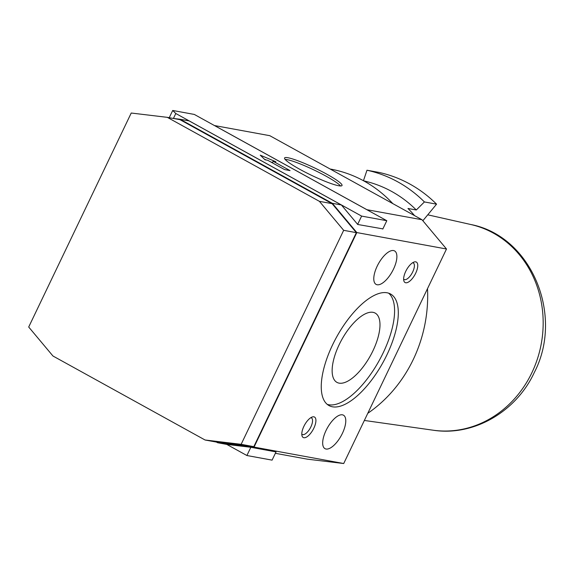 <?xml version="1.0" encoding="UTF-8"?>
<svg xmlns="http://www.w3.org/2000/svg" width="574" height="574" viewBox="0 0 574 574"><rect width="100%" height="100%" fill="white"/><g stroke="black" fill="none" stroke-linecap="round" stroke-linejoin="round"><path stroke-width="0.86" d="M393.484 269.149A19.114 7.936 -61.1 0 1 376.092 284.388A19.114 7.936 -61.1 0 1 377.183 266.164A19.114 7.936 -61.1 0 1 394.575 250.924A19.114 7.936 -61.1 0 1 393.484 269.149M338.667 185.746A31.857 3.996 -154.4 0 1 305.454 172.308A31.857 3.996 -154.4 0 1 284.568 157.979A31.857 3.996 -154.4 0 1 287.926 157.735A31.857 3.996 -154.4 0 1 321.131 171.174A31.857 3.996 -154.4 0 1 342.025 185.502A31.857 3.996 -154.4 0 1 338.667 185.746M340.554 185.969A31.857 3.996 25.6 0 0 316.468 171.181A31.857 3.996 25.6 0 0 287.014 159.629A31.857 3.996 25.6 0 0 285.127 159.414M342.377 433.413A19.114 7.936 -61.1 0 1 324.984 448.653A19.114 7.936 -61.1 0 1 326.075 430.428A19.114 7.936 -61.1 0 1 343.467 415.189A19.114 7.936 -61.1 0 1 342.377 433.413M415.684 273.217A11.681 4.85 -61.1 0 1 408.781 281.863A11.681 4.85 -61.1 0 1 403.831 280.765A11.681 4.85 -61.1 0 1 405.718 271.394A11.681 4.85 -61.1 0 1 414.198 261.988A11.681 4.85 -61.1 0 1 415.684 273.217M403.637 279.1A9.471 3.932 118.9 0 0 404.096 279.473A9.471 3.932 118.9 0 0 412.713 271.925A9.471 3.932 118.9 0 0 413.251 262.899A9.471 3.932 118.9 0 0 412.692 262.705M313.842 428.182A11.681 4.85 -61.1 0 1 306.939 436.828A11.681 4.85 -61.1 0 1 301.996 435.731A11.681 4.85 -61.1 0 1 303.876 426.36A11.681 4.85 -61.1 0 1 312.356 416.954A11.681 4.85 -61.1 0 1 313.842 428.182M301.795 434.073A9.471 3.932 118.9 0 0 302.254 434.446A9.471 3.932 118.9 0 0 310.871 426.898A9.471 3.932 118.9 0 0 311.409 417.865A9.471 3.932 118.9 0 0 310.85 417.671M386.955 354.768A63.714 26.447 -61.1 0 1 328.981 405.567A63.714 26.447 -61.1 0 1 332.604 344.809A63.714 26.447 -61.1 0 1 390.578 294.017A63.714 26.447 -61.1 0 1 386.955 354.768M327.223 404.354A63.714 26.447 118.9 0 0 383.238 352.716A63.714 26.447 118.9 0 0 388.62 293.163M339.184 344.644A39.57 16.424 118.9 0 0 336.931 382.37A39.57 16.424 118.9 0 0 372.935 350.829A39.57 16.424 118.9 0 0 375.188 313.095A39.57 16.424 118.9 0 0 339.184 344.644M367.776 413.309A133.799 120.562 -79.6 0 0 413.23 359.582A133.799 120.562 -79.6 0 0 427.508 288.643M173.24 118.438L180.107 119.263L332.339 203.311L356.82 232.57L254.031 447.096L217.625 442.733L216.441 442.08M167.307 117.347L179.985 119.672L332.095 203.655L356.354 232.649L253.823 446.644L217.747 442.317L205.062 440L52.959 356.009L28.7 327.022L131.231 113.028L167.307 117.347L319.409 201.338L343.668 230.325L241.137 444.319L205.062 440M275.355 453.309L307.312 459.164L343.718 463.527L254.031 447.096M343.718 463.527L446.5 249.001L356.82 232.57M382.88 228.883L357.717 224.477L341.394 204.968L332.339 203.311M446.5 249.001L422.019 219.742L366.815 209.682M422.019 219.742L269.794 135.686L214.532 125.562L366.757 209.618M392.81 203.612A133.799 120.562 -79.6 0 0 330.782 169.136L330.172 169.029M363.708 180.86A128.275 115.589 100.4 0 1 416.301 209.991L407.971 208.47A128.275 115.589 100.4 0 1 414.564 215.623M416.301 209.991L424.416 201.94L436.563 204.165L422.859 220.739M436.563 204.165A139.317 125.534 100.4 0 0 379.127 172.451L366.98 170.227L363.45 180.717M366.98 170.227A139.317 125.534 100.4 0 1 424.416 201.94M253.823 446.644L241.137 444.319M356.354 232.649L343.668 230.325M332.095 203.655L319.409 201.338M341.394 204.968L189.169 120.92L180.107 119.263M175.795 113.501L172.702 110.473L194.313 114.434L386.797 220.71L361.613 216.097L175.795 113.501L173.427 118.459M275.85 161.76L273.131 161.265L290.042 170.6L284.611 169.603L267.699 160.268L264.98 159.766L260.266 155.159L275.85 161.76M357.645 224.391L361.613 216.097M382.793 229.069L386.797 220.71M169.237 117.706L172.702 110.473M272.478 162.621L270.232 161.667M266.336 160.017L264.392 159.192M273.131 161.265L272.37 162.851M217.625 442.733L226.68 444.391L250.953 447.297L276.029 451.91M276.037 451.896L272.083 460.133L246.899 455.519L226.759 444.398M250.845 447.289L246.899 455.519M433.061 430.199C473.665 436.563 516.248 411.651 534.286 372.526C564.12 315.327 531.56 236.136 470.745 224.499A104.633 94.28 100.4 0 1 531.868 372.741A104.633 94.28 100.4 0 1 433.061 430.199L364.354 420.455M470.745 224.499L427.752 214.82"/></g></svg>

